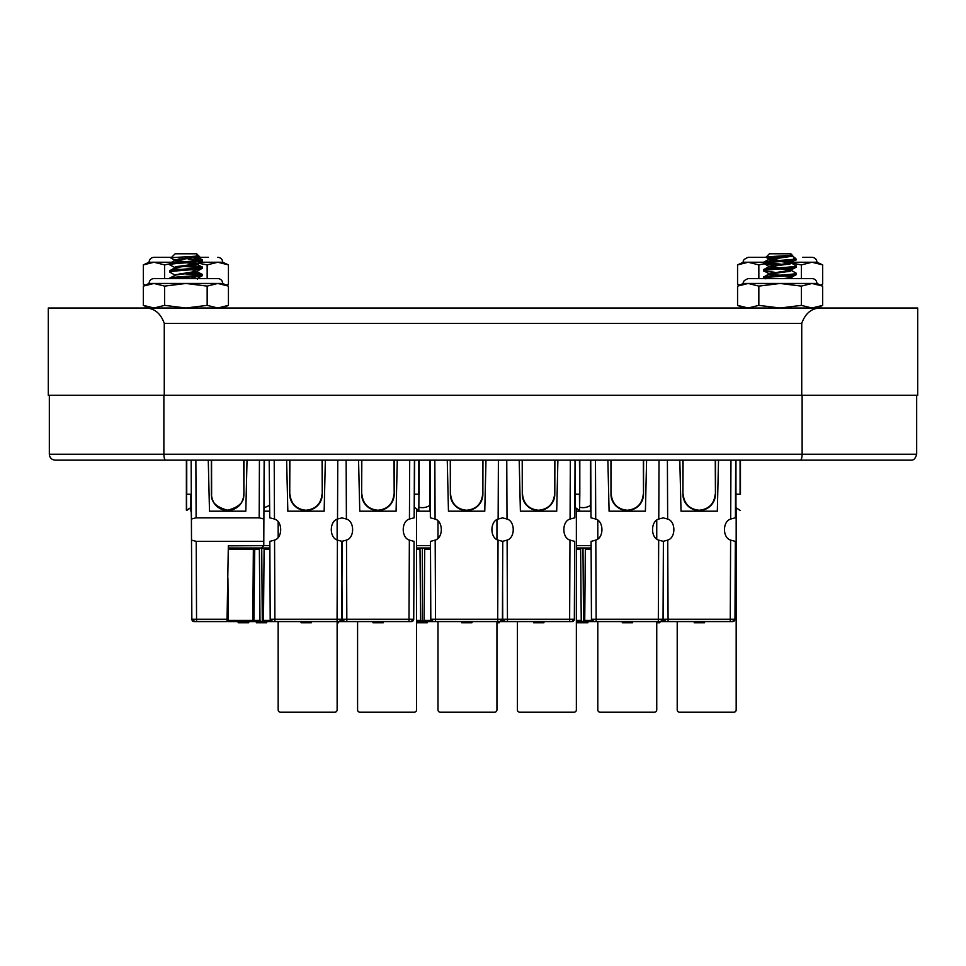 <?xml version="1.0" encoding="UTF-8"?>
<svg xmlns="http://www.w3.org/2000/svg" width="966" height="966" viewBox="0 0 966 966"><rect width="100%" height="100%" fill="white"/><g stroke="black" fill="none" stroke-linecap="round" stroke-linejoin="round"><path stroke-width="1.45" d="M278.172 521.942L278.172 537.241M290.681 621.573L278.16 621.573L278.172 709.853A2.355 2.355 0 0 0 280.538 712.22L334.779 712.22A2.355 2.355 0 0 0 337.134 709.853L337.134 621.573M337.134 519.249L337.134 539.946M512.644 621.573L504.904 621.573L517.402 621.573L517.402 709.853A2.355 2.355 0 0 0 519.756 712.22L574.009 712.22A2.355 2.355 0 0 0 576.364 709.853L576.364 508.321M437.984 521.085L437.984 538.11M437.984 621.573L432.973 621.573L437.984 621.573L437.984 709.853A2.355 2.355 0 0 0 440.339 712.22L494.58 712.22A2.355 2.355 0 0 0 496.947 709.853L496.947 621.573L499.374 621.573L496.947 621.573M496.947 519.732L496.947 539.463M272.34 621.573L357.589 621.573L357.589 709.853A2.355 2.355 0 0 0 359.956 712.22L414.197 712.22A2.355 2.355 0 0 0 416.551 709.853L416.551 508.877M597.797 520.36L597.797 538.823M593.595 621.573L597.797 621.573L597.797 709.853A2.355 2.355 0 0 0 600.152 712.22L654.393 712.22A2.355 2.355 0 0 0 656.747 709.853L656.747 621.573L659.995 621.573L657.834 621.573L657.834 622.744L659.863 622.744L659.863 621.573M656.747 520.324L656.747 538.871M673.278 621.573L665.526 621.573L677.214 621.573L677.214 709.853A2.355 2.355 0 0 0 679.569 712.22L733.81 712.22A2.355 2.355 0 0 0 736.177 709.853L736.177 507.766M186.74 510.446L190.857 507.669L186.378 510.253L186.378 460.142L186.619 510.495L186.378 460.142L55.219 460.142C51.645 459.792 49.677 457.824 49.326 454.237L916.674 454.237C915.49 458.56 913.522 460.516 910.781 460.142L165.681 460.142C164.594 459.84 163.991 457.872 163.87 454.237L163.87 395.287L48.3 395.287L48.3 308.021L104.485 308.021M191.497 540.103L191.848 619.218L193.224 619.23L191.848 619.218L191.497 540.103L191.848 619.218A2.355 2.355 90 0 0 194.202 621.573A2.355 2.355 -90 0 1 191.848 619.218A2.355 2.355 90 0 0 194.202 621.573A2.355 2.355 -90 0 1 191.848 619.218L191.147 460.142L191.401 519.044L196.122 517.812L259.178 517.812L263.887 519.044L263.79 541.371L196.219 541.371L191.497 540.103L191.848 619.218L191.147 460.142M186.74 460.142L186.74 494.266L190.857 494.266L191.401 519.044M193.598 619.23L193.224 619.23A2.355 1.666 90 0 0 194.891 621.573L191.848 619.218L193.405 619.23L191.848 619.218L194.202 621.573L196.557 621.573L196.219 541.371M209.489 511.195L208.27 460.142L209.489 511.195L245.811 511.195L247.03 460.142M252.15 547.988L228.29 547.988L261.412 547.988L254.517 547.988L261.412 547.988L263.778 545.645L269.864 545.645M227.771 578.018L228.29 621.573L228.278 620.401L228.29 621.573L233.905 621.573M238.155 622.744L238.155 621.573L238.155 622.744L248.745 622.744L248.745 621.573L251.124 621.573M227.916 578.018L228.29 621.573L252.718 621.573A1.183 1.183 90 0 0 253.901 620.401L254.758 548.471M243.746 460.142L243.903 494.23A16.253 16.253 -90 0 1 227.65 510.446A16.253 16.253 -90 0 1 211.397 494.23L211.312 460.142M190.857 494.266L190.857 511.195M263.79 541.371L263.778 545.645L228.326 545.838M196.557 621.573L227.01 621.573L228.338 545.645L263.778 545.645M227.01 621.573L196.774 621.573M264.153 460.142L263.887 519.044L264.153 460.142M264.442 460.142L263.923 511.195M259.371 547.988L259.371 549.159L254.529 549.159L255.7 547.988L253.346 549.159L228.266 549.159M228.278 620.401L253.901 620.401L254.529 549.159L255.7 547.988L269.876 547.988M252.826 621.561L253.346 549.159L255.676 547.988M665.526 621.573L660.829 621.573M663.775 620.401L664.958 621.573M656.747 622.744L657.013 621.573M657.013 622.744L657.834 622.744M590.455 505.399A13.439 13.439 0 0 1 579.817 507.283M585.903 621.573L585.903 622.744L587.932 622.744L587.932 621.573L577.064 621.573M576.364 511.195L590.975 511.195M576.364 547.988L591.132 547.988M591.132 549.159L585.348 549.159L585.348 547.988M585.348 549.159L584.732 620.401L583.549 621.573L593.027 621.573L591.844 620.401M580.626 547.988L580.626 549.159L576.364 549.159M576.364 620.401L581.242 620.401L580.626 549.159M583.549 621.573L582.981 547.988M576.364 621.573L582.981 621.573M581.242 620.401L582.413 621.573M579.648 621.573L579.648 622.744L577.62 622.744L577.62 621.573M579.648 622.744L580.469 622.744L580.469 621.573M580.469 622.744L585.082 622.744L585.082 621.573M585.082 622.744L585.903 622.744M322.089 460.142L322.246 494.266A16.253 16.253 0 0 1 305.993 510.495A16.253 16.253 0 0 1 289.728 494.266L289.885 460.142M322.246 494.266L322.33 460.142M269.2 460.142L269.743 517.812L274.465 519.044C282.7 521.278 282.772 537.784 274.561 540.103L269.852 541.371L270.19 619.218A2.355 2.355 0 0 0 272.545 621.573L274.899 621.573L274.899 619.218L337.074 619.218L337.424 540.103C329.213 537.784 329.285 521.278 337.52 519.044L342.242 517.812M286.624 460.142L287.832 511.195L324.153 511.195L325.349 460.142M339.573 621.573L339.44 621.573A2.355 2.355 0 0 0 341.795 619.218L342.133 541.371L337.424 540.103M300.076 621.573L301.295 621.573M305.316 621.573L305.316 622.744L301.042 622.744L301.042 621.573M305.316 622.744L307.079 622.744L307.079 621.573M307.079 622.744L311.354 622.744L311.354 621.573M394.019 460.142L394.176 494.266A16.253 16.253 0 0 1 377.923 510.495A16.253 16.253 0 0 1 361.658 494.266L361.815 460.142M394.176 494.266L394.261 460.142M414.704 507.633L418.821 510.41L419.196 460.142L419.196 494.23M341.674 517.812L346.396 519.044C354.631 521.278 354.703 537.784 346.492 540.103L341.771 541.371L342.121 619.218A2.355 2.355 0 0 0 344.476 621.573L411.371 621.573A2.355 2.355 0 0 0 413.726 619.218L414.064 541.371L409.355 540.103C401.144 537.784 401.216 521.278 409.439 519.044L414.16 517.812L414.414 460.142M358.555 460.142L359.763 511.195L396.084 511.195L397.28 460.142M393.222 621.573L405.744 621.573M382.621 621.573L383.84 621.573M414.704 460.142L414.197 511.195M342.532 620.401L343.703 621.573L403.824 621.573M377.247 621.573L377.247 622.744L372.973 622.744L372.973 621.573M377.247 622.744L379.01 622.744L379.01 621.573M379.01 622.744L383.285 622.744L383.285 621.573M504.904 621.573L500.062 621.573A2.355 2.355 -90 0 0 502.417 619.218L502.767 541.371L498.045 540.103C489.834 537.784 489.907 521.278 498.142 519.044L502.863 517.812L498.142 519.044L498.396 460.142M517.402 621.573L509.589 621.573M503.153 620.401L504.337 621.573M497.2 621.573L497.2 622.744L499.229 622.744L499.229 621.573M429.822 505.399A13.439 13.439 0 0 1 419.196 507.283M428.276 621.573L432.973 621.573L427.298 621.573L427.298 622.744L425.281 622.744L425.281 621.573M419.015 621.573L419.015 622.744L416.986 622.744L416.551 621.573L422.359 621.573L422.359 547.988M416.551 511.195L430.341 511.195M416.551 547.988L430.498 547.988M430.51 549.159L424.714 549.159L424.714 547.988M424.714 549.159L424.098 620.401L422.927 621.573L432.973 621.561M420.005 547.988L420.005 549.159L416.551 549.159M416.551 620.401L420.608 620.401L420.005 549.159M424.448 621.573L419.836 621.573L419.836 622.744L424.448 622.744L424.448 621.573M431.222 620.401L432.406 621.573M420.608 620.401L421.792 621.573M419.015 622.744L419.836 622.744M424.448 622.744L425.281 622.744M482.722 460.142L482.879 494.266A16.253 16.253 90 0 1 466.614 510.495A16.253 16.253 90 0 1 450.361 494.266L450.518 460.142M450.277 460.142L450.361 494.266C451.351 504.119 456.773 509.529 466.614 510.495C476.467 509.529 481.889 504.119 482.879 494.266L482.952 460.142M430.124 460.142L430.365 517.812L435.086 519.044C443.322 521.278 443.394 537.784 435.183 540.103L430.474 541.371L430.812 619.218A2.355 2.355 -90 0 0 433.166 621.573L500.062 621.573M484.775 511.195L485.983 460.142L484.775 511.195L448.453 511.195L447.258 460.142M481.925 621.573L494.447 621.573M438.793 621.573L451.303 621.573M429.822 460.142L429.822 511.195M440.713 621.573L492.515 621.573M465.95 621.573L465.95 622.744L461.676 622.744L461.676 621.573M465.95 622.744L467.713 622.744L467.713 621.573M467.713 622.744L471.988 622.744L471.988 621.573M554.641 460.142L554.798 494.266A16.253 16.253 90 0 1 538.545 510.495A16.253 16.253 90 0 1 522.292 494.266L522.449 460.142M522.244 460.142L522.328 494.266C523.282 504.119 528.692 509.529 538.545 510.495C548.398 509.529 553.808 504.119 554.798 494.266L554.882 460.142M575.338 507.633L579.455 510.41L575.338 507.633L575.338 460.142L574.818 511.195L575.048 460.142L574.794 517.812L570.073 519.044L574.794 517.812L574.818 511.195L574.794 517.812M502.296 517.812L507.017 519.044C515.252 521.278 515.325 537.784 507.114 540.103L502.405 541.371M507.114 540.103L507.464 621.573L571.993 621.573A2.355 2.355 -90 0 0 574.347 619.218L574.685 541.371L569.976 540.103C561.765 537.784 561.838 521.278 570.073 519.044L570.326 460.142M556.706 511.195L557.901 460.142L556.706 511.195L520.384 511.195L519.189 460.142M502.586 582.45L502.743 619.218A2.355 2.355 -90 0 0 505.097 621.573L507.464 621.573M553.856 621.573L566.378 621.573M510.712 621.573L523.234 621.573M532.628 621.573L533.848 621.573M543.242 621.573L544.462 621.573M579.817 460.142L579.817 494.23L579.455 460.142M537.881 621.573L537.881 622.744L533.606 622.744L533.606 621.573M537.881 622.744L539.644 622.744L539.644 621.573M539.644 622.744L543.918 622.744L543.918 621.573M337.134 622.744L338.607 622.744L338.607 621.573M264.442 511.195L269.2 511.195M228.29 621.573L227.01 621.198M269.2 505.399A13.439 13.439 0 0 1 264.442 507.392M269.876 549.159L264.092 549.159L264.092 547.988M264.092 549.159L263.476 620.401L262.293 621.573L271.772 621.573L270.601 620.401M259.987 620.401L261.158 621.573L252.718 621.573L253.901 620.401L259.987 620.401L259.371 549.159M262.293 621.573L261.726 547.988M263.827 621.573L259.214 621.573L259.214 622.744L263.827 622.744L263.827 621.573M264.648 621.573L264.648 622.744L266.676 622.744L266.676 621.573M258.393 621.573L258.393 622.744L256.364 622.744L256.364 621.573M258.393 622.744L259.214 622.744M263.827 622.744L264.648 622.744M643.344 460.142L643.501 494.266A16.253 16.253 90 0 1 627.248 510.495A16.253 16.253 90 0 1 610.983 494.266L611.14 460.142M611.031 494.266L610.947 460.142L610.983 494.266C611.973 504.119 617.395 509.529 627.248 510.495C637.089 509.529 642.511 504.119 643.501 494.266L643.585 460.142M590.745 460.142L590.999 517.812L595.72 519.044C603.955 521.278 604.028 537.784 595.817 540.103L591.095 541.371L591.446 619.218A2.355 2.355 -90 0 0 593.8 621.573L660.696 621.573A2.355 2.355 -90 0 0 663.05 619.218L663.388 541.371L658.679 540.103C650.468 537.784 650.541 521.278 658.764 519.044L663.497 517.812L658.776 519.044L659.029 460.142M645.409 511.195L646.604 460.142L645.409 511.195L609.087 511.195L607.88 460.142M642.559 621.573L655.069 621.573M599.415 621.573L611.937 621.573M631.945 621.573L633.165 621.573M590.455 460.142L590.455 511.195M601.347 621.573L653.149 621.573M626.572 621.573L626.572 622.744L622.297 622.744L622.297 621.573M626.572 622.744L628.335 622.744L628.335 621.573M628.335 622.744L632.609 622.744L632.609 621.573M715.275 460.142L715.432 494.266A16.253 16.253 90 0 1 699.179 510.495A16.253 16.253 90 0 1 682.914 494.266L683.071 460.142M682.841 460.142L682.914 494.266C683.904 504.119 689.326 509.529 699.179 510.495C709.02 509.529 714.442 504.119 715.432 494.266L715.516 460.142M735.959 507.633L740.077 510.41L735.959 507.633L735.959 460.142L735.452 511.195L735.669 460.142L735.416 517.812L730.694 519.044L735.416 517.812L735.452 511.195L735.416 517.812M662.93 517.812L667.651 519.044C675.886 521.278 675.958 537.784 667.735 540.103L663.026 541.371M667.735 540.103L668.086 621.573L732.614 621.573A2.355 2.355 -90 0 0 734.981 619.218L735.319 541.371L730.61 540.103C722.399 537.784 722.459 521.278 730.694 519.044L730.96 460.142M717.327 511.195L718.535 460.142L717.327 511.195L681.018 511.195L679.81 460.142M663.207 582.45L663.364 619.218A2.355 2.355 -90 0 0 665.731 621.573L668.086 621.573M671.346 621.573L683.868 621.573M693.262 621.573L694.482 621.573M703.876 621.573L705.095 621.573M759.554 460.142L800.669 460.142L740.451 460.142L740.451 494.23L740.439 460.142L800.319 460.142C801.406 459.84 802.009 457.872 802.13 454.237L802.13 395.287L917.7 395.287L917.7 308.021L822.646 308.021C812.611 307.417 805.644 312.525 801.732 323.356L164.268 323.356C160.368 312.537 153.389 307.417 143.354 308.021L48.3 308.021M698.503 621.573L698.503 622.744L694.228 622.744L694.228 621.573M698.503 622.744L700.265 622.744L700.265 621.573M700.265 622.744L704.54 622.744L704.54 621.573M143.354 308.021L822.646 308.021M164.268 323.356L164.268 395.287L801.732 395.287L801.732 323.356M165.331 460.142L227.01 460.142L165.331 460.142M158.315 460.142L260.132 460.142M163.87 395.287L802.13 395.287M776.06 258.2L765.978 257.33L769.371 253.78L790.852 253.78L792.712 255.64L791.866 255.954M767.487 257.62C758.552 256.896 783.04 256.111 790.683 255.241L790.756 254.553M791.625 255.012L791.625 255.93L790.091 256.545L768.598 259.613L768.984 258.393L790.091 255.628L791.927 254.843L790.852 253.78M789.572 255.724L791.335 256.207M791.444 255.724L794.716 257.644L793.207 259.311C782.194 260.506 755.219 261.677 766.026 262.873L765.857 262.849M794.716 257.644L796.382 259.311L793.207 259.311M796.382 259.311L790.091 262.994L768.791 266.29L763.84 263.428L763.973 262.1L768.779 259.407M795.26 259.311C797.035 259.661 796.684 259.999 794.209 260.361C784.573 261.593 754.651 262.812 766.026 264.044L779.393 265.215M763.985 263.585L766.026 264.044M780.83 261.532L791.239 262.994L796.382 265.94L794.209 266.556C784.573 267.787 754.651 269.007 766.026 270.239L765.857 270.214M796.382 265.94L796.238 267.268L790.091 270.371L768.791 273.656L763.985 270.951L763.973 269.466L768.779 266.773L774.309 268.21M796.238 267.268L794.209 267.727C784.573 268.959 754.651 270.19 766.026 271.41L774.273 272.219M763.985 270.951L766.026 271.41M764.372 278.546L763.973 276.844L768.779 274.151L774.309 275.588M766.026 277.604C754.651 276.385 784.573 275.153 794.209 273.921L796.382 273.306L791.444 270.456L790.091 271.289L768.779 274.151M796.382 273.306L796.238 274.646L794.209 275.105C784.573 276.324 754.651 277.556 766.026 278.788M763.985 278.329L764.649 278.546M780.83 264.141L766.026 262.873M785.913 271.905L780.83 271.518M768.598 258.695L779.393 260.458M785.95 261.158L791.239 262.076L791.625 263.295L790.091 263.923L768.779 266.773M768.791 266.29L779.393 267.836M785.95 268.536L791.239 269.442L791.625 270.673M768.791 273.656L779.393 275.201M785.95 275.902L791.239 276.819L791.625 278.039L790.599 278.546M796.238 274.646L791.432 277.339L784.163 278.546M790.067 255.314L790.756 255.483M768.598 259.613L774.309 260.844M780.83 268.898L791.444 270.456M790.756 277.592L791.625 278.039M174.556 260.144L170.91 258.019L175.148 253.78L196.629 253.78L198.489 255.64L197.016 256.545L174.375 259.926L185.17 261.701M170.91 258.019L173.264 257.62C181.391 256.896 206.362 256.111 196.46 255.241M188.08 256.702L200.807 259.311C209.67 260.506 180.799 261.677 171.791 262.873L169.762 263.332L174.568 260.627L180.05 262.064M200.143 260.385L188.31 259.311L202.015 259.637L197.209 256.944L174.568 260.627M184.627 259.142L178.891 258.852M191.691 262.39L197.221 263.827L202.027 261.134L202.015 259.637M199.974 260.361C211.349 261.593 181.427 262.812 171.791 264.044L169.75 264.817L175.244 267.751M180.087 266.073L199.974 267.727C211.349 268.959 181.427 270.19 171.791 271.41L169.618 272.038L169.762 270.697L171.791 270.239C181.427 269.007 211.349 267.787 199.974 266.556L186.607 265.384M191.691 269.755L197.221 271.192L202.16 268.343L202.015 267.014L199.974 266.556M169.618 278.546L171.791 277.604C181.427 276.385 211.349 275.153 199.974 273.921L186.607 272.75M191.691 277.121L197.245 278.546L202.16 275.721L202.015 274.38L199.974 273.921M180.087 273.438L200.143 275.129M202.027 275.865L173.771 278.546M169.618 264.66L169.762 263.332M169.618 272.038L174.556 274.875L197.221 271.192M197.221 263.827L175.909 266.676L174.556 267.51M194.407 256.304L197.209 256.944M186.607 262.764L197.402 264.539L175.909 267.606L174.761 268.524L180.05 269.442M196.533 271.434L197.016 272.207L175.909 274.972L169.762 278.063M196.4 256.727L194.456 257.318M208.402 257.318L197.149 257.318M171.61 257.318L153.956 257.318L171.61 257.318M171.706 262.233L149.042 262.233C149.332 259.25 150.962 257.608 153.956 257.318M198.344 263.199L207.159 264.889L217.797 262.233L228.435 264.889L222.735 262.233L200.047 262.233M169.618 263.839L164.618 264.889L153.98 262.233L143.342 264.889L143.342 284.137L145.552 285.091M226.225 285.091L228.435 284.137L228.435 264.889M164.618 264.889L164.618 278.546M207.159 264.889L207.159 278.546M802.625 257.318L812.044 257.318L802.625 257.318M768.791 258.912L765.978 257.33L748.179 257.318L757.598 257.318M763.84 262.233L743.265 262.233C744.013 262.148 740.91 260.409 748.179 257.318M791.275 263.018L801.382 264.889L812.02 262.233L822.658 264.889L816.958 262.233L792.084 262.233M764.372 263.742L758.841 264.889L748.203 262.233L737.565 264.889L737.565 284.137L739.775 285.091M820.448 285.091L822.658 284.137L822.658 264.889M758.841 264.889L758.841 278.546M801.382 264.889L801.382 278.546M222.735 283.461L228.435 286.117L217.797 283.461L222.735 283.461C222.446 280.478 220.803 278.836 217.821 278.546L197.149 278.546M217.821 278.546L153.956 278.546C150.962 278.836 149.332 280.478 149.042 283.461L143.342 286.117L143.342 305.365L153.98 308.021L149.042 308.021L143.342 305.365M143.342 286.117L153.98 283.461L164.618 286.117L185.883 283.461L207.159 286.117L217.797 283.461L149.042 283.461M228.435 305.365L222.735 308.021L217.797 308.021L228.435 305.365L228.435 286.117M153.98 308.021L164.618 305.365L185.883 308.021L207.159 305.365L217.797 308.021L223.206 307.297M164.618 286.117L164.618 305.365M207.159 286.117L207.159 305.365M816.958 283.461L822.658 286.117L812.02 283.461L816.958 283.461C816.668 280.478 815.038 278.836 812.044 278.546L757.598 278.546M812.044 278.546L748.179 278.546C740.91 281.637 744.013 283.376 743.265 283.461L737.565 286.117L737.565 305.365L748.203 308.021L743.265 308.021L737.565 305.365M737.565 286.117L748.203 283.461L758.841 286.117L780.117 283.461L801.382 286.117L812.02 283.461L743.265 283.461M817.429 307.297L812.02 308.021L748.203 308.021L758.841 305.365L780.117 308.021L801.382 305.365L812.02 308.021L822.658 305.365L822.658 286.117M758.841 286.117L758.841 305.365M801.382 286.117L801.382 305.365M196.122 517.812L195.869 460.142M193.224 619.23L227.046 619.218M259.178 517.812L259.431 460.142M243.674 494.23C244.555 501.789 239.218 507.126 227.65 510.205C216.082 507.126 210.745 501.789 211.626 494.23L211.397 494.23C212.303 504.01 217.724 509.408 227.65 510.446C237.576 509.408 242.985 504.01 243.903 494.23L243.987 460.142L243.867 494.23M211.626 494.23L211.554 460.142M662.724 620.401L663.69 620.401M576.364 545.645L591.12 545.645M584.732 620.401L591.76 620.401M322.016 494.266C320.978 503.914 315.64 509.239 305.993 510.253C296.345 509.239 291.007 503.914 289.969 494.266M274.211 460.142L274.465 519.044M274.561 540.103L274.899 619.218L271.567 619.23A2.355 1.666 90 0 0 273.233 621.573M337.52 519.044L337.774 460.142M337.074 621.573L337.074 619.218L341.795 619.218M270.19 619.218L271.567 619.23M340.418 619.23A2.355 1.666 90 0 1 338.74 621.573M289.776 494.266L289.691 460.142L289.728 494.266M393.935 494.266C392.908 503.914 387.559 509.239 377.923 510.253C368.275 509.239 362.938 503.914 361.9 494.266M414.704 494.218L418.821 494.23L418.821 460.142M346.142 460.142L346.396 519.044M346.492 540.103L346.83 619.218L409.004 619.218L409.355 540.103M409.439 519.044L409.705 460.142M409.004 621.573L409.004 619.218L413.726 619.218M342.121 619.218L346.83 619.218L346.83 621.573M412.337 619.23A2.355 1.666 90 0 1 410.671 621.573M343.498 619.23A2.355 1.666 90 0 0 345.164 621.573M361.707 494.266L361.622 460.142M502.103 620.401L503.069 620.401M416.551 545.645L430.498 545.645M424.098 620.401L431.138 620.401M482.638 494.266C481.599 503.914 476.262 509.239 466.614 510.253C456.966 509.239 451.629 503.914 450.591 494.266M434.833 460.142L435.086 519.044M435.183 540.103L435.533 619.218L497.707 619.218L498.045 540.103M497.707 621.573L497.707 619.218L502.417 619.218M433.166 621.573L430.812 619.218L435.533 619.218L435.533 621.573M501.04 619.23A2.355 1.666 90 0 1 499.374 621.573M432.2 619.23A2.355 1.666 90 0 0 433.867 621.573M450.397 494.266L450.325 460.142M554.569 494.266C553.53 503.914 548.193 509.239 538.545 510.253C528.897 509.239 523.56 503.914 522.521 494.266M579.817 494.23L579.576 510.446L579.455 494.23L575.338 494.218M506.764 460.142L507.017 519.044M505.097 621.573L502.743 619.218L569.638 619.218L569.976 540.103M569.638 621.573L569.638 619.218L574.347 619.218M572.971 619.23A2.355 1.666 90 0 1 571.304 621.573M504.119 619.23A2.355 1.666 90 0 0 505.786 621.573M341.469 620.401L342.435 620.401M263.476 620.401L270.504 620.401M643.271 494.266C642.233 503.914 636.884 509.239 627.248 510.253C617.6 509.239 612.263 503.914 611.224 494.266M595.467 460.142L595.72 519.044M595.817 540.103L596.155 619.218L658.329 619.218L658.679 540.103M658.329 621.573L658.329 619.218L663.05 619.218M593.8 621.573L591.446 619.218L596.155 619.218L596.155 621.573M661.662 619.23A2.355 1.666 90 0 1 659.995 621.573M592.822 619.23A2.355 1.666 90 0 0 594.488 621.573M715.19 494.266C714.164 503.914 708.815 509.239 699.179 510.253C689.531 509.239 684.194 503.914 683.155 494.266M740.451 494.23L740.451 460.142M735.959 494.218L740.077 494.23L740.077 460.142M667.397 460.142L667.651 519.044M665.731 621.573L663.364 619.218L730.26 619.218L730.61 540.103M730.26 621.573L730.26 619.218L734.981 619.218M733.592 619.23A2.355 1.666 90 0 1 731.926 621.573M664.753 619.23A2.355 1.666 90 0 0 666.419 621.573M682.962 494.266L682.877 460.142M186.378 494.266L186.378 460.142M361.658 494.266L361.586 460.142M522.292 494.266L522.208 460.142M49.326 395.287L49.326 454.237M916.674 395.287L916.674 454.237M768.598 266.99L768.598 266.061M768.598 274.356L768.598 273.438M792.724 278.546L791.444 277.834M197.402 257.161L197.402 256.244M174.375 260.856L174.375 259.926M197.402 264.539L197.402 263.609M174.375 268.222L174.375 267.304M197.402 271.905L197.402 270.987M174.375 275.588L174.375 274.67M197.402 279.271L197.402 278.353M202.015 274.38L197.209 271.688M169.762 270.697L174.568 267.993M202.015 267.014L197.209 264.31M791.444 256.449L792.675 255.761M196.629 253.78L197.402 254.71M197.74 254.891L200.167 257.318M145.455 285.127L143.342 284.137M226.322 285.127L228.435 284.137M149.042 262.233L143.342 264.889M222.735 262.233C222.446 259.25 220.803 257.608 217.821 257.318M739.678 285.127L737.565 284.137M820.545 285.127L822.658 284.137M743.265 262.233L737.565 264.889M816.958 262.233C816.668 259.25 815.038 257.608 812.044 257.318M816.958 308.021L822.658 305.365"/></g></svg>

